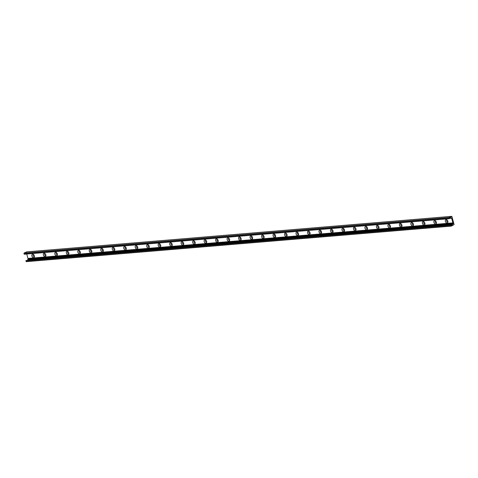 <?xml version="1.0" encoding="UTF-8"?>
<svg xmlns="http://www.w3.org/2000/svg" width="478" height="478" viewBox="0 0 478 478"><rect width="100%" height="100%" fill="white"/><g stroke="black" fill="none" stroke-linecap="round" stroke-linejoin="round"><path stroke-width="0.72" d="M447.844 221.218A1.792 1.195 66 0 1 447.916 221.625A1.792 1.195 66 0 1 446.5 222.897A1.792 1.195 66 0 1 445.365 220.346A1.792 1.195 66 0 1 447.259 220.149A1.792 1.195 66 0 1 447.844 221.218M447.426 220.346A0.89 0.592 -114 0 0 446.87 220.233A0.89 0.592 -114 0 0 446.691 221.284A0.89 0.592 -114 0 0 447.593 221.858A0.89 0.592 -114 0 0 447.88 221.368M446.882 220.227A0.89 0.592 -114 0 0 446.715 221.272A0.89 0.592 -114 0 0 447.605 221.852M436.36 222.174A1.792 1.195 66 0 1 436.432 222.587A1.792 1.195 66 0 1 435.01 223.859A1.792 1.195 66 0 1 433.875 221.308A1.792 1.195 66 0 1 435.775 221.105A1.792 1.195 66 0 1 436.36 222.174M435.936 221.308A0.89 0.592 -114 0 0 435.38 221.195A0.89 0.592 -114 0 0 435.201 222.246A0.89 0.592 -114 0 0 436.109 222.82A0.89 0.592 -114 0 0 436.396 222.33M435.398 221.183A0.89 0.592 -114 0 0 435.231 222.234A0.89 0.592 -114 0 0 436.121 222.814M424.87 223.136A1.792 1.195 66 0 1 424.948 223.543A1.792 1.195 66 0 1 423.526 224.821A1.792 1.195 66 0 1 422.391 222.27A1.792 1.195 66 0 1 424.291 222.067A1.792 1.195 66 0 1 424.87 223.136M424.452 222.264A0.89 0.592 -114 0 0 423.896 222.151A0.89 0.592 -114 0 0 423.717 223.208A0.89 0.592 -114 0 0 424.619 223.782A0.89 0.592 -114 0 0 424.906 223.292M423.908 222.145A0.89 0.592 -114 0 0 423.747 223.196A0.89 0.592 -114 0 0 424.637 223.776M413.386 224.098A1.792 1.195 66 0 1 413.458 224.505A1.792 1.195 66 0 1 412.036 225.783A1.792 1.195 66 0 1 410.907 223.232A1.792 1.195 66 0 1 412.801 223.029A1.792 1.195 66 0 1 413.386 224.098M412.968 223.226A0.89 0.592 -114 0 0 412.412 223.112A0.89 0.592 -114 0 0 412.227 224.17A0.89 0.592 -114 0 0 413.135 224.744A0.89 0.592 -114 0 0 413.422 224.254M412.424 223.107A0.89 0.592 -114 0 0 412.257 224.158A0.89 0.592 -114 0 0 413.147 224.738M401.896 225.06A1.792 1.195 66 0 1 401.974 225.467A1.792 1.195 66 0 1 400.552 226.739A1.792 1.195 66 0 1 399.417 224.194A1.792 1.195 66 0 1 401.317 223.991A1.792 1.195 66 0 1 401.896 225.06M401.478 224.188A0.89 0.592 -114 0 0 400.923 224.074A0.89 0.592 -114 0 0 400.743 225.132A0.89 0.592 -114 0 0 401.645 225.706A0.89 0.592 -114 0 0 401.938 225.216M400.94 224.068A0.89 0.592 -114 0 0 400.773 225.114A0.89 0.592 -114 0 0 401.663 225.694M390.412 226.022A1.792 1.195 66 0 1 390.49 226.429A1.792 1.195 66 0 1 389.068 227.701A1.792 1.195 66 0 1 387.933 225.15A1.792 1.195 66 0 1 389.833 224.953A1.792 1.195 66 0 1 390.412 226.022M389.994 225.15A0.89 0.592 -114 0 0 389.439 225.036A0.89 0.592 -114 0 0 389.259 226.088A0.89 0.592 -114 0 0 390.162 226.662A0.89 0.592 -114 0 0 390.448 226.172M389.45 225.03A0.89 0.592 -114 0 0 389.283 226.076A0.89 0.592 -114 0 0 390.173 226.656M378.929 226.978A1.792 1.195 66 0 1 379 227.391A1.792 1.195 66 0 1 377.578 228.663A1.792 1.195 66 0 1 376.449 226.112A1.792 1.195 66 0 1 378.343 225.909A1.792 1.195 66 0 1 378.929 226.978M378.51 226.112A0.89 0.592 -114 0 0 377.949 225.992A0.89 0.592 -114 0 0 377.769 227.05A0.89 0.592 -114 0 0 378.678 227.624A0.89 0.592 -114 0 0 378.964 227.134M377.967 225.986A0.89 0.592 -114 0 0 377.799 227.038A0.89 0.592 -114 0 0 378.69 227.618M367.439 227.94A1.792 1.195 66 0 1 367.516 228.347A1.792 1.195 66 0 1 366.094 229.625A1.792 1.195 66 0 1 364.959 227.074A1.792 1.195 66 0 1 366.859 226.871A1.792 1.195 66 0 1 367.439 227.94M367.02 227.068A0.89 0.592 -114 0 0 366.465 226.954A0.89 0.592 -114 0 0 366.285 228.012A0.89 0.592 -114 0 0 367.188 228.586A0.89 0.592 -114 0 0 367.474 228.096M366.477 226.948A0.89 0.592 -114 0 0 366.315 228A0.89 0.592 -114 0 0 367.206 228.58M355.955 228.902A1.792 1.195 66 0 1 356.026 229.309A1.792 1.195 66 0 1 354.61 230.581A1.792 1.195 66 0 1 353.475 228.036A1.792 1.195 66 0 1 355.369 227.833A1.792 1.195 66 0 1 355.955 228.902M355.536 228.03A0.89 0.592 -114 0 0 354.981 227.916A0.89 0.592 -114 0 0 354.801 228.974A0.89 0.592 -114 0 0 355.704 229.548A0.89 0.592 -114 0 0 355.99 229.058M354.993 227.91A0.89 0.592 -114 0 0 354.825 228.962A0.89 0.592 -114 0 0 355.716 229.542M344.471 229.864A1.792 1.195 66 0 1 344.542 230.271A1.792 1.195 66 0 1 343.12 231.543A1.792 1.195 66 0 1 341.985 228.998A1.792 1.195 66 0 1 343.885 228.795A1.792 1.195 66 0 1 344.471 229.864M344.046 228.992A0.89 0.592 -114 0 0 343.491 228.878A0.89 0.592 -114 0 0 343.312 229.936A0.89 0.592 -114 0 0 344.22 230.504A0.89 0.592 -114 0 0 344.507 230.014M343.509 228.872A0.89 0.592 -114 0 0 343.341 229.918A0.89 0.592 -114 0 0 344.232 230.498M332.981 230.826A1.792 1.195 66 0 1 333.058 231.233A1.792 1.195 66 0 1 331.636 232.505A1.792 1.195 66 0 1 330.501 229.954A1.792 1.195 66 0 1 332.401 229.757A1.792 1.195 66 0 1 332.981 230.826M332.563 229.954A0.89 0.592 -114 0 0 332.007 229.84A0.89 0.592 -114 0 0 331.828 230.892A0.89 0.592 -114 0 0 332.73 231.466A0.89 0.592 -114 0 0 333.017 230.976M332.019 229.834A0.89 0.592 -114 0 0 331.857 230.88A0.89 0.592 -114 0 0 332.748 231.46M321.497 231.782A1.792 1.195 66 0 1 321.569 232.194A1.792 1.195 66 0 1 320.146 233.467A1.792 1.195 66 0 1 319.017 230.916A1.792 1.195 66 0 1 320.911 230.713A1.792 1.195 66 0 1 321.497 231.782M321.079 230.916A0.89 0.592 -114 0 0 320.523 230.796A0.89 0.592 -114 0 0 320.338 231.854A0.89 0.592 -114 0 0 321.246 232.428A0.89 0.592 -114 0 0 321.533 231.938M320.535 230.79A0.89 0.592 -114 0 0 320.368 231.842A0.89 0.592 -114 0 0 321.258 232.422M310.007 232.744A1.792 1.195 66 0 1 310.085 233.15A1.792 1.195 66 0 1 308.663 234.429A1.792 1.195 66 0 1 307.527 231.878A1.792 1.195 66 0 1 309.427 231.675A1.792 1.195 66 0 1 310.007 232.744M309.589 231.872A0.89 0.592 -114 0 0 309.033 231.758A0.89 0.592 -114 0 0 308.854 232.816A0.89 0.592 -114 0 0 309.756 233.389A0.89 0.592 -114 0 0 310.049 232.9M309.051 231.752A0.89 0.592 -114 0 0 308.884 232.804A0.89 0.592 -114 0 0 309.774 233.384M298.523 233.706A1.792 1.195 66 0 1 298.601 234.112A1.792 1.195 66 0 1 297.179 235.385A1.792 1.195 66 0 1 296.043 232.84A1.792 1.195 66 0 1 297.943 232.637A1.792 1.195 66 0 1 298.523 233.706M298.105 232.834A0.89 0.592 -114 0 0 297.549 232.72A0.89 0.592 -114 0 0 297.37 233.778A0.89 0.592 -114 0 0 298.272 234.351A0.89 0.592 -114 0 0 298.559 233.862M297.561 232.714A0.89 0.592 -114 0 0 297.394 233.766A0.89 0.592 -114 0 0 298.284 234.345M287.039 234.668A1.792 1.195 66 0 1 287.111 235.074A1.792 1.195 66 0 1 285.689 236.347A1.792 1.195 66 0 1 284.559 233.802A1.792 1.195 66 0 1 286.453 233.599A1.792 1.195 66 0 1 287.039 234.668M286.621 233.796A0.89 0.592 -114 0 0 286.059 233.682A0.89 0.592 -114 0 0 285.88 234.734A0.89 0.592 -114 0 0 286.788 235.307A0.89 0.592 -114 0 0 287.075 234.818M286.077 233.676A0.89 0.592 -114 0 0 285.91 234.722A0.89 0.592 -114 0 0 286.8 235.301M275.549 235.624A1.792 1.195 66 0 1 275.627 236.036A1.792 1.195 66 0 1 274.205 237.309A1.792 1.195 66 0 1 273.069 234.758A1.792 1.195 66 0 1 274.969 234.561A1.792 1.195 66 0 1 275.549 235.624M275.131 234.758A0.89 0.592 -114 0 0 274.575 234.644A0.89 0.592 -114 0 0 274.396 235.696A0.89 0.592 -114 0 0 275.298 236.269A0.89 0.592 -114 0 0 275.585 235.779M274.593 234.638A0.89 0.592 -114 0 0 274.426 235.684A0.89 0.592 -114 0 0 275.316 236.263M264.065 236.586A1.792 1.195 66 0 1 264.137 236.998A1.792 1.195 66 0 1 262.721 238.271A1.792 1.195 66 0 1 261.586 235.72A1.792 1.195 66 0 1 263.48 235.517A1.792 1.195 66 0 1 264.065 236.586M263.647 235.72A0.89 0.592 -114 0 0 263.091 235.6A0.89 0.592 -114 0 0 262.912 236.658A0.89 0.592 -114 0 0 263.814 237.231A0.89 0.592 -114 0 0 264.101 236.741M263.103 235.594A0.89 0.592 -114 0 0 262.936 236.646A0.89 0.592 -114 0 0 263.826 237.225M252.581 237.548A1.792 1.195 66 0 1 252.653 237.954A1.792 1.195 66 0 1 251.231 239.233A1.792 1.195 66 0 1 250.096 236.682A1.792 1.195 66 0 1 251.996 236.479A1.792 1.195 66 0 1 252.581 237.548M252.157 236.676A0.89 0.592 -114 0 0 251.601 236.562A0.89 0.592 -114 0 0 251.422 237.62A0.89 0.592 -114 0 0 252.33 238.193A0.89 0.592 -114 0 0 252.617 237.703M251.619 236.556A0.89 0.592 -114 0 0 251.452 237.608A0.89 0.592 -114 0 0 252.342 238.187M241.091 238.51A1.792 1.195 66 0 1 241.169 238.916A1.792 1.195 66 0 1 239.747 240.189A1.792 1.195 66 0 1 238.612 237.644A1.792 1.195 66 0 1 240.512 237.441A1.792 1.195 66 0 1 241.091 238.51M240.673 237.638A0.89 0.592 -114 0 0 240.117 237.524A0.89 0.592 -114 0 0 239.938 238.582A0.89 0.592 -114 0 0 240.84 239.155A0.89 0.592 -114 0 0 241.127 238.665M240.129 237.518A0.89 0.592 -114 0 0 239.968 238.57A0.89 0.592 -114 0 0 240.858 239.143M229.607 239.472A1.792 1.195 66 0 1 229.679 239.878A1.792 1.195 66 0 1 228.257 241.151A1.792 1.195 66 0 1 227.128 238.606A1.792 1.195 66 0 1 229.022 238.403A1.792 1.195 66 0 1 229.607 239.472M229.189 238.6A0.89 0.592 -114 0 0 228.633 238.486A0.89 0.592 -114 0 0 228.448 239.538A0.89 0.592 -114 0 0 229.356 240.111A0.89 0.592 -114 0 0 229.643 239.621M228.645 238.48A0.89 0.592 -114 0 0 228.478 239.526A0.89 0.592 -114 0 0 229.368 240.105M218.117 240.428A1.792 1.195 66 0 1 218.195 240.84A1.792 1.195 66 0 1 216.773 242.113A1.792 1.195 66 0 1 215.638 239.562A1.792 1.195 66 0 1 217.538 239.359A1.792 1.195 66 0 1 218.117 240.428M217.699 239.562A0.89 0.592 -114 0 0 217.143 239.448A0.89 0.592 -114 0 0 216.964 240.5A0.89 0.592 -114 0 0 217.866 241.073A0.89 0.592 -114 0 0 218.159 240.583M217.161 239.442A0.89 0.592 -114 0 0 216.994 240.488A0.89 0.592 -114 0 0 217.884 241.067M206.633 241.39A1.792 1.195 66 0 1 206.711 241.796A1.792 1.195 66 0 1 205.289 243.075A1.792 1.195 66 0 1 204.154 240.524A1.792 1.195 66 0 1 206.054 240.32A1.792 1.195 66 0 1 206.633 241.39M206.215 240.524A0.89 0.592 -114 0 0 205.66 240.404A0.89 0.592 -114 0 0 205.48 241.462A0.89 0.592 -114 0 0 206.382 242.035A0.89 0.592 -114 0 0 206.669 241.545M205.671 240.398A0.89 0.592 -114 0 0 205.504 241.45A0.89 0.592 -114 0 0 206.394 242.029M195.149 242.352A1.792 1.195 66 0 1 195.221 242.758A1.792 1.195 66 0 1 193.799 244.037A1.792 1.195 66 0 1 192.67 241.486A1.792 1.195 66 0 1 194.564 241.282A1.792 1.195 66 0 1 195.149 242.352M194.731 241.48A0.89 0.592 -114 0 0 194.17 241.366A0.89 0.592 -114 0 0 193.99 242.424A0.89 0.592 -114 0 0 194.899 242.997A0.89 0.592 -114 0 0 195.185 242.507M194.188 241.36A0.89 0.592 -114 0 0 194.02 242.412A0.89 0.592 -114 0 0 194.91 242.991M183.66 243.314A1.792 1.195 66 0 1 183.737 243.72A1.792 1.195 66 0 1 182.315 244.993A1.792 1.195 66 0 1 181.18 242.448A1.792 1.195 66 0 1 183.08 242.244A1.792 1.195 66 0 1 183.66 243.314M183.241 242.442A0.89 0.592 -114 0 0 182.686 242.328A0.89 0.592 -114 0 0 182.506 243.386A0.89 0.592 -114 0 0 183.409 243.959A0.89 0.592 -114 0 0 183.695 243.469M182.704 242.322A0.89 0.592 -114 0 0 182.536 243.368A0.89 0.592 -114 0 0 183.427 243.947M172.176 244.276A1.792 1.195 66 0 1 172.247 244.682A1.792 1.195 66 0 1 170.831 245.955A1.792 1.195 66 0 1 169.696 243.404A1.792 1.195 66 0 1 171.596 243.206A1.792 1.195 66 0 1 172.176 244.276M171.757 243.404A0.89 0.592 -114 0 0 171.202 243.29A0.89 0.592 -114 0 0 171.022 244.342A0.89 0.592 -114 0 0 171.925 244.915A0.89 0.592 -114 0 0 172.211 244.425M171.214 243.284A0.89 0.592 -114 0 0 171.046 244.33A0.89 0.592 -114 0 0 171.937 244.909M160.692 245.232A1.792 1.195 66 0 1 160.763 245.644A1.792 1.195 66 0 1 159.341 246.917A1.792 1.195 66 0 1 158.206 244.366A1.792 1.195 66 0 1 160.106 244.162A1.792 1.195 66 0 1 160.692 245.232M160.267 244.366A0.89 0.592 -114 0 0 159.712 244.246A0.89 0.592 -114 0 0 159.532 245.304A0.89 0.592 -114 0 0 160.441 245.877A0.89 0.592 -114 0 0 160.728 245.387M159.73 244.24A0.89 0.592 -114 0 0 159.562 245.292A0.89 0.592 -114 0 0 160.453 245.871M149.202 246.194A1.792 1.195 66 0 1 149.279 246.6A1.792 1.195 66 0 1 147.857 247.879A1.792 1.195 66 0 1 146.722 245.328A1.792 1.195 66 0 1 148.622 245.124A1.792 1.195 66 0 1 149.202 246.194M148.783 245.322A0.89 0.592 -114 0 0 148.228 245.208A0.89 0.592 -114 0 0 148.049 246.266A0.89 0.592 -114 0 0 148.951 246.839A0.89 0.592 -114 0 0 149.238 246.349M148.24 245.202A0.89 0.592 -114 0 0 148.078 246.254A0.89 0.592 -114 0 0 148.969 246.833M137.718 247.156A1.792 1.195 66 0 1 137.789 247.562A1.792 1.195 66 0 1 136.367 248.841A1.792 1.195 66 0 1 135.238 246.29A1.792 1.195 66 0 1 137.132 246.086A1.792 1.195 66 0 1 137.718 247.156M137.3 246.284A0.89 0.592 -114 0 0 136.744 246.17A0.89 0.592 -114 0 0 136.559 247.228A0.89 0.592 -114 0 0 137.467 247.801A0.89 0.592 -114 0 0 137.754 247.311M136.756 246.164A0.89 0.592 -114 0 0 136.589 247.216A0.89 0.592 -114 0 0 137.479 247.795M126.228 248.118A1.792 1.195 66 0 1 126.306 248.524A1.792 1.195 66 0 1 124.883 249.797A1.792 1.195 66 0 1 123.748 247.251A1.792 1.195 66 0 1 125.648 247.048A1.792 1.195 66 0 1 126.228 248.118M125.81 247.246A0.89 0.592 -114 0 0 125.254 247.132A0.89 0.592 -114 0 0 125.075 248.19A0.89 0.592 -114 0 0 125.977 248.757A0.89 0.592 -114 0 0 126.27 248.267M125.272 247.126A0.89 0.592 -114 0 0 125.105 248.172A0.89 0.592 -114 0 0 125.995 248.751M114.744 249.08A1.792 1.195 66 0 1 114.822 249.486A1.792 1.195 66 0 1 113.4 250.759A1.792 1.195 66 0 1 112.264 248.207A1.792 1.195 66 0 1 114.164 248.01A1.792 1.195 66 0 1 114.744 249.08M114.326 248.207A0.89 0.592 -114 0 0 113.77 248.094A0.89 0.592 -114 0 0 113.591 249.146A0.89 0.592 -114 0 0 114.493 249.719A0.89 0.592 -114 0 0 114.78 249.229M113.782 248.088A0.89 0.592 -114 0 0 113.615 249.134A0.89 0.592 -114 0 0 114.505 249.713M103.26 250.036A1.792 1.195 66 0 1 103.332 250.448A1.792 1.195 66 0 1 101.91 251.721A1.792 1.195 66 0 1 100.78 249.169A1.792 1.195 66 0 1 102.674 248.966A1.792 1.195 66 0 1 103.26 250.036M102.842 249.169A0.89 0.592 -114 0 0 102.28 249.05A0.89 0.592 -114 0 0 102.101 250.108A0.89 0.592 -114 0 0 103.009 250.681A0.89 0.592 -114 0 0 103.296 250.191M102.298 249.044A0.89 0.592 -114 0 0 102.131 250.096A0.89 0.592 -114 0 0 103.021 250.675M91.77 250.998A1.792 1.195 66 0 1 91.848 251.404A1.792 1.195 66 0 1 90.426 252.683A1.792 1.195 66 0 1 89.29 250.131A1.792 1.195 66 0 1 91.19 249.928A1.792 1.195 66 0 1 91.77 250.998M91.352 250.125A0.89 0.592 -114 0 0 90.796 250.012A0.89 0.592 -114 0 0 90.617 251.07A0.89 0.592 -114 0 0 91.519 251.643A0.89 0.592 -114 0 0 91.806 251.153M90.814 250.006A0.89 0.592 -114 0 0 90.647 251.058A0.89 0.592 -114 0 0 91.537 251.637M80.286 251.96A1.792 1.195 66 0 1 80.358 252.366A1.792 1.195 66 0 1 78.942 253.639A1.792 1.195 66 0 1 77.806 251.093A1.792 1.195 66 0 1 79.707 250.89A1.792 1.195 66 0 1 80.286 251.96M79.868 251.087A0.89 0.592 -114 0 0 79.312 250.974A0.89 0.592 -114 0 0 79.133 252.031A0.89 0.592 -114 0 0 80.035 252.605A0.89 0.592 -114 0 0 80.322 252.115M79.324 250.968A0.89 0.592 -114 0 0 79.157 252.02A0.89 0.592 -114 0 0 80.047 252.599M68.802 252.922A1.792 1.195 66 0 1 68.874 253.328A1.792 1.195 66 0 1 67.452 254.601A1.792 1.195 66 0 1 66.317 252.055A1.792 1.195 66 0 1 68.217 251.852A1.792 1.195 66 0 1 68.802 252.922M68.378 252.049A0.89 0.592 -114 0 0 67.822 251.936A0.89 0.592 -114 0 0 67.643 252.987A0.89 0.592 -114 0 0 68.551 253.561A0.89 0.592 -114 0 0 68.838 253.071M67.84 251.93A0.89 0.592 -114 0 0 67.673 252.976A0.89 0.592 -114 0 0 68.563 253.555M57.312 253.878A1.792 1.195 66 0 1 57.39 254.29A1.792 1.195 66 0 1 55.968 255.563A1.792 1.195 66 0 1 54.833 253.011A1.792 1.195 66 0 1 56.733 252.814A1.792 1.195 66 0 1 57.312 253.878M56.894 253.011A0.89 0.592 -114 0 0 56.338 252.898A0.89 0.592 -114 0 0 56.159 253.949A0.89 0.592 -114 0 0 57.061 254.523A0.89 0.592 -114 0 0 57.348 254.033M56.35 252.892A0.89 0.592 -114 0 0 56.189 253.938A0.89 0.592 -114 0 0 57.079 254.517M45.828 254.84A1.792 1.195 66 0 1 45.9 255.252A1.792 1.195 66 0 1 44.478 256.525A1.792 1.195 66 0 1 43.349 253.973A1.792 1.195 66 0 1 45.243 253.77A1.792 1.195 66 0 1 45.828 254.84M45.41 253.973A0.89 0.592 -114 0 0 44.854 253.854A0.89 0.592 -114 0 0 44.669 254.911A0.89 0.592 -114 0 0 45.577 255.485A0.89 0.592 -114 0 0 45.864 254.995M44.866 253.848A0.89 0.592 -114 0 0 44.699 254.899A0.89 0.592 -114 0 0 45.589 255.479M34.338 255.802A1.792 1.195 66 0 1 34.416 256.208A1.792 1.195 66 0 1 32.994 257.487A1.792 1.195 66 0 1 31.859 254.935A1.792 1.195 66 0 1 33.759 254.732A1.792 1.195 66 0 1 34.338 255.802M33.92 254.929A0.89 0.592 -114 0 0 33.364 254.816A0.89 0.592 -114 0 0 33.185 255.873A0.89 0.592 -114 0 0 34.093 256.447A0.89 0.592 -114 0 0 34.38 255.957M33.382 254.81A0.89 0.592 -114 0 0 33.215 255.861A0.89 0.592 -114 0 0 34.105 256.441M454.1 224.594L451.274 226.124L450.903 225.21L451.573 225.204A0.837 0.609 85.2 0 0 452.23 224.911L452.899 223.997A0.418 0.305 85.2 0 0 453.072 223.471L451.644 218.207A0.418 0.305 85.2 0 0 451.25 217.932L450.282 217.747A0.837 0.609 85.2 0 0 449.625 218.034L449.236 218.691L448.979 217.532L451.907 216.51L454.1 224.594M450.963 224.995L25.914 260.755L26.284 261.669L451.232 226.118M26.732 254.027L28.088 259.016A0.418 0.305 -94.8 0 1 27.909 259.542L27.264 260.42M27.951 258.532L452.941 222.981M27.927 258.431L452.917 222.885M26.762 251.882L23.99 253.083L24.247 254.236L449.129 218.637M26.123 261.526L451.113 225.98M25.914 260.755L450.903 225.21M451.107 225.007L452.23 224.911M27.628 259.709L452.618 224.164M27.7 259.638L452.69 224.092M27.909 259.542L452.899 223.997M28.088 259.016L453.072 223.471M449.445 218.386L451.644 218.207M449.571 218.147L451.005 218.034M449.852 217.783L450.282 217.747M24.109 254.111L449.099 218.566M23.9 253.346L448.89 217.795M23.99 253.083L448.979 217.532M26.672 251.888L451.656 216.343M26.284 261.669L451.274 226.124M26.021 260.522L451.011 224.977M24.247 254.236L449.236 218.691M26.714 251.876L451.704 216.331"/></g></svg>
